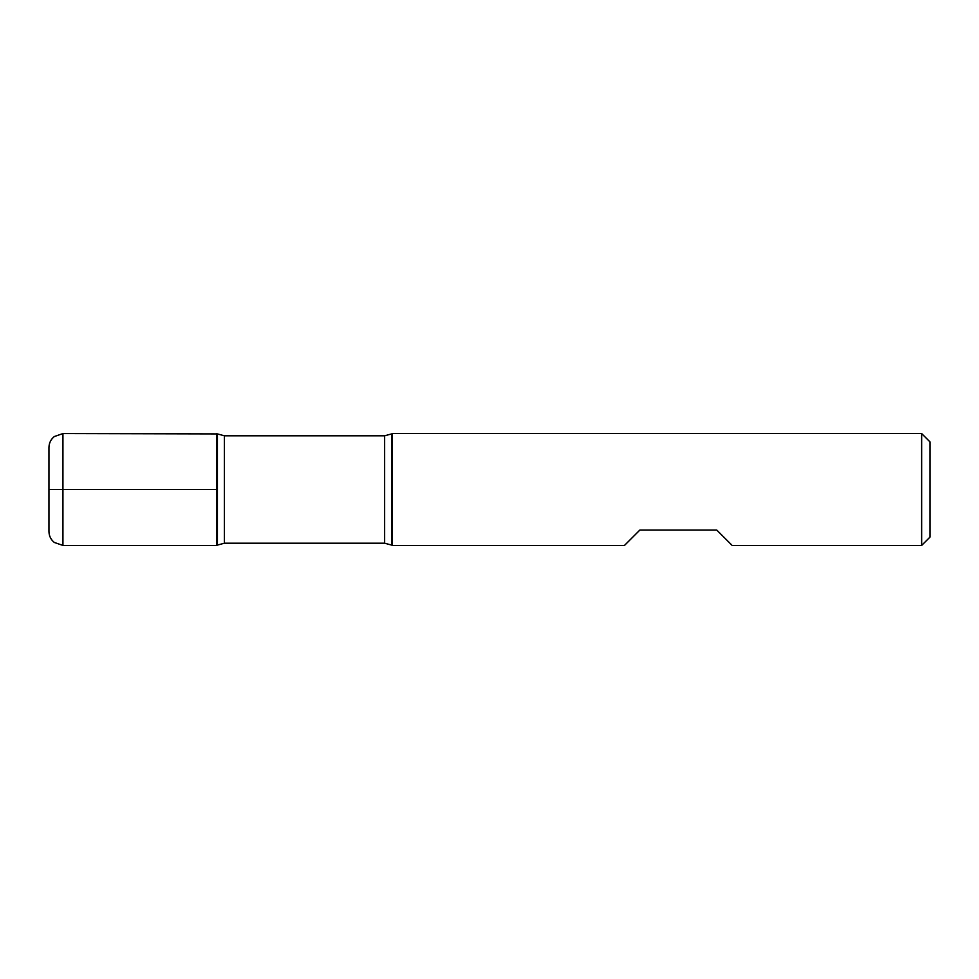 <?xml version="1.0" encoding="UTF-8"?>
<svg xmlns="http://www.w3.org/2000/svg" width="979" height="979" viewBox="0 0 979 979"><rect width="100%" height="100%" fill="white"/><g stroke="black" fill="none" stroke-linecap="round" stroke-linejoin="round"><path stroke-width="1.47" d="M392.261 489.5L392.261 545.438L624.467 545.438L639.85 530.055L716.763 530.055L732.157 545.438L921.655 545.438L921.655 433.562L392.261 433.562L392.261 489.5M216.775 545.438L216.775 433.562L216.775 545.438L217.411 545.083L217.411 433.917L62.937 433.562L62.937 489.5L216.775 489.5L48.95 489.5L62.937 489.5L62.937 545.438L216.775 545.438M921.655 433.562L930.05 441.945L930.05 537.055L921.655 545.438M62.937 545.438L54.273 542.439C50.822 539.588 49.048 535.929 48.95 531.462L48.95 447.538C49.048 443.071 50.822 439.412 54.273 436.561L62.937 433.562M384.637 435.79L224.399 435.79L224.399 543.21L384.637 543.21L384.637 435.79L391.637 433.917L391.637 545.083L392.261 545.438M391.637 433.917L392.261 433.562M384.637 543.21L391.637 545.083M217.411 545.083L224.399 543.21M224.399 435.79L217.411 433.917"/></g></svg>
